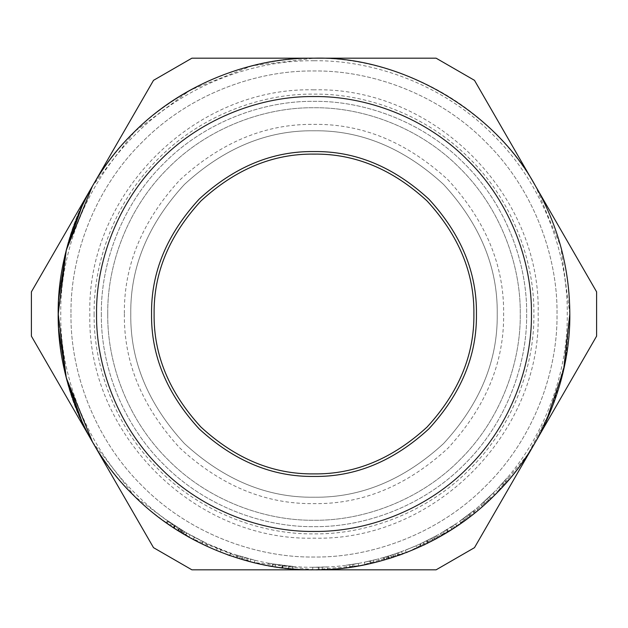 <?xml version="1.0" encoding="UTF-8"?>
<svg xmlns="http://www.w3.org/2000/svg" width="628" height="628" viewBox="0 0 628 628"><rect width="100%" height="100%" fill="white"/><g stroke="black" fill="none" stroke-linecap="round" stroke-linejoin="round"><path stroke-width="0.47" stroke-dasharray="3.14 2.35" d="M492.666 493.498L480.655 504.7L492.666 493.498L494.471 495.311L497.808 491.928L493.349 496.418M495.971 490.146L497.808 491.928L495.971 490.146M488.513 497.533L490.28 499.386L494.471 495.311M484.11 501.623L485.829 503.515L490.28 499.386M487.336 498.648L489.086 500.508L485.059 504.213L483.348 502.314L485.059 504.213L482.335 506.623L480.655 504.7L482.335 506.623L485.829 503.515M489.408 496.677L491.182 498.522L489.086 500.508M493.074 496.685L491.182 498.522M493.31 492.854L495.123 494.66L493.31 492.854M452.984 525.715L447.065 529.483L452.984 525.715L454.389 527.85L457.019 526.099L448.408 531.665L454.389 527.85M444.451 534.059L442.607 535.142L441.319 532.929L442.607 535.142L456.87 526.201L455.441 524.082L456.87 526.201L446.006 533.125L444.687 530.935L447.042 529.498L440.228 533.557L455.441 524.082L444.687 530.935L446.006 533.125L446.673 532.725M455.59 523.98L457.019 526.099M447.929 531.955L441.508 535.778L440.487 533.408M446.477 529.844L447.811 532.026L445.252 533.58M450.692 527.206L452.074 529.357L450.582 530.307M450.543 530.33L447.843 532.01M452.136 526.264L453.534 528.407L453.086 528.705M450.833 527.112L452.215 529.263L452.812 528.878M443.313 531.759L444.624 533.957L452.215 529.263M442.669 535.103L444.436 534.067M440.228 533.557L441.508 535.778L440.228 533.557M405.374 550.199L416.003 545.81L405.374 550.199L406.292 552.585L405.374 550.199M416.003 545.81L417.031 548.15L407.486 552.122L417.031 548.15L416.003 545.81M370.434 560.89L370.999 563.387L374.1 562.657L373.495 560.168L378.731 558.849L364.295 562.217L373.495 560.168L374.1 562.657L379.383 561.322L376.737 562.005M370.245 563.559L369.688 561.063L364.295 562.217L369.688 561.063L370.245 563.559L364.797 564.721L369.774 563.661M378.731 558.849L379.383 561.322L378.731 558.849M364.295 562.217L364.797 564.721L364.295 562.217M365.253 564.627L368.911 563.85M371.124 563.355L364.797 564.721M319.04 567.21L319.095 569.769L322.274 569.682L322.195 567.123L327.581 566.896L312.76 567.257L322.195 567.123L322.274 569.682L327.714 569.447L327.581 566.896L327.714 569.447M318.278 567.225L312.76 567.257L318.278 567.225L318.317 569.777L318.278 567.225M319.22 569.761L312.752 569.816L312.76 567.257L312.752 569.816L312.76 567.257L312.752 569.816L313.78 569.816M553.496 403.914L565.734 359.522L569.816 314C569.588 268.36 558.166 225.727 535.543 186.092C494.676 110.261 400.107 55.664 314 58.184C227.893 55.664 133.324 110.261 92.457 186.092L153.515 80.337L191.885 58.184L436.115 58.184L474.485 80.337L596.6 291.847L596.6 336.153L474.485 547.663L436.115 569.816L313.992 569.816C400.107 572.336 494.676 517.739 535.543 441.908C558.166 402.273 569.588 359.64 569.816 314C569.588 268.36 558.166 225.727 535.543 186.092C494.676 110.261 400.107 55.664 314 58.184C227.893 55.664 133.324 110.261 92.457 186.092C47.218 259.403 47.218 368.597 92.457 441.908C133.324 517.739 227.893 572.336 314 569.816L191.885 569.816L153.515 547.663L31.4 336.153L31.4 291.847L92.457 186.092L134.863 131.378L190.3 90.079L252.307 65.736L314 58.184C373.99 57.36 444.891 82.229 494.888 133.112C545.771 183.109 570.64 254.01 569.816 314L565.545 360.55L551.855 408.161L528.117 453.981L494.888 494.888L453.981 528.117L408.161 551.855L360.55 565.545L314 569.816L252.307 562.264L190.3 537.921L134.863 496.622L92.457 441.908C133.324 517.739 227.893 572.336 314 569.816C400.107 572.336 494.676 517.739 535.543 441.908L474.485 547.663L436.115 569.816L314 569.816L436.115 569.816L474.485 547.663L596.6 336.153L535.543 441.908C494.676 517.739 400.107 572.336 314 569.816L312.752 569.816M229.817 555.568L230.657 553.15L229.817 555.568L220.161 551.981L221.103 549.602L208.009 544.013L230.657 553.15L221.103 549.602L220.161 551.981L206.942 546.336L227.446 554.728M217.351 548.095L216.377 550.458L217.351 548.095M208.009 544.013L206.942 546.336L208.009 544.013M182.222 530.275L180.974 532.505L177.724 530.495L179.082 528.329L184.844 531.845L167.66 520.698L184.145 531.429L179.082 528.329L177.724 530.495L182.834 533.627L174.097 528.172L167.017 523.375L168.704 521.436M182.834 530.644L181.508 532.834M182.811 533.619L181.845 533.039M184.145 531.429L182.834 533.627L182.363 533.345M180.134 531.995L181.531 529.851M179.043 528.305L177.677 530.472L167.236 523.532M180.589 529.271L178.949 531.264M179.239 531.445L177.677 530.472M179.42 528.54L178.062 530.707L173.516 527.787L170.847 526.013L172.276 523.893L170.847 526.013L173.195 527.583M177.041 530.063L178.101 530.731M181.241 529.671L179.898 531.845L178.062 530.707M167.904 520.871L166.428 522.959L179.898 531.845M180.895 532.458L166.177 522.786L167.66 520.698L166.428 522.959M184.844 531.845L183.541 534.051L183.141 533.808M194.476 537.278L206.808 543.456L186.587 532.874L194.476 537.278L193.267 539.53L205.725 545.771L193.267 539.53M202.985 541.626L190.025 534.836L202.985 541.626L201.863 543.927L193.094 539.444M206.808 543.456L205.725 545.771M186.901 533.054L185.362 535.119L186.649 532.905L185.362 535.119L188.172 536.736M192.882 539.326L201.863 543.927M188.337 536.822L185.621 535.268M190.025 534.836L188.777 537.073L190.025 534.836M203.158 541.713L202.035 544.013M186.838 533.023L185.558 535.229L189.201 537.309M188.942 537.16L185.299 535.08L186.587 532.874L185.558 535.229M247.024 558.237L238.02 555.592L247.024 558.237L246.349 560.71L237.251 558.033L246.349 560.71M238.02 555.592L237.251 558.033M242.494 556.957L241.772 559.407M234.338 554.406L254.897 560.262L234.338 554.406L233.538 556.832L229.628 555.505L239.464 558.716L244.284 560.137L244.983 557.672M230.468 553.087L229.628 555.505M236.968 555.254L236.183 557.695L235.539 557.483M248.091 558.535L247.424 561L233.538 556.832M250.76 559.234L250.117 561.715L247.424 561M254.897 560.262L254.293 562.751L250.117 561.715M244.708 560.255L251.318 562.021M240.21 556.267L239.464 558.716M288.668 565.985L272.701 563.865L293.135 566.393L288.668 565.985L288.409 568.536L272.159 566.37M268.8 563.19L272.725 563.873L268.8 563.19L268.344 565.71L282.796 567.908L288.464 568.536L288.715 565.993M292.664 566.354L292.797 568.937L293.009 566.385L292.797 568.937L288.747 568.568L289.155 566.04L288.904 568.583L281.839 567.783L282.16 565.247L281.839 567.783L292.923 568.944L293.135 566.393L292.923 568.944L272.536 566.432L284.767 568.144M285.614 568.238L286.933 568.379M275.692 564.344L275.307 566.872M272.945 563.905L272.536 566.432M288.841 566.009L288.582 568.552L290.568 568.74M292.452 568.905L291.086 568.787M269.71 565.954L269.043 565.836M349.686 564.729L350.039 567.265L352.803 566.856L352.41 564.329L358.266 563.355L349.686 564.729L352.41 564.329L352.803 566.856L358.714 565.875L354.051 566.66L358.714 565.875L358.266 563.355L353.65 564.132L358.266 563.355L358.714 565.875M346.122 565.216L353.65 564.132L346.122 565.216L346.444 567.751L354.051 566.66L346.444 567.751M352.716 566.872L351.052 567.115M350.565 567.186L350.039 567.265M356.406 566.275L354.922 566.519M353.65 564.132L354.051 566.66L353.65 564.132M397.767 553.001L388.057 556.188L397.767 553.001L398.615 555.419L393.67 557.091L400.766 554.65M394.902 553.99L395.719 556.408L398.615 555.419M388.057 556.188L388.811 558.637L389.752 558.339M390.836 555.325L391.605 557.758L395.719 556.408M390.899 557.986L391.605 557.758M398.301 552.813L387.374 556.392L398.301 552.813L399.157 555.231L388.12 558.841L399.157 555.231M394.926 553.982L395.742 556.4M390.695 555.364L391.464 557.805M387.374 556.392L388.12 558.841M402.242 551.392L392.893 554.657L402.242 551.392L403.129 553.786L385.71 559.564M384.14 557.35L392.893 554.657L383.433 557.554L388.363 556.094L384.14 557.35L384.846 559.807L393.693 557.083L392.869 554.665M401.386 554.43L398.003 555.631L397.163 553.213L398.003 555.631L398.599 555.419M401.528 551.651L402.407 554.053M385.851 559.517L389.117 558.535L388.363 556.094L389.117 558.535L384.846 559.807M383.433 557.554L384.132 560.019M433.587 540.143L431.507 541.234L430.329 538.957L431.507 541.234L424.245 544.845L423.139 542.537L436.413 535.708L419.685 544.154L435.314 536.312L423.139 542.537L424.245 544.845L437.645 537.945L420.752 546.478L432.606 540.661M436.413 535.708L437.645 537.945L436.413 535.708M433.924 537.066L435.133 539.319L433.603 540.135M435.314 536.312L436.539 538.557L425.038 544.46M420.47 543.793L421.341 546.203L420.265 543.887L421.341 546.203L423.876 545.018M425.698 544.138L424.23 544.853M424.245 544.845L421.545 546.117M430.007 541.995L425.792 544.099M431.42 541.273L430.047 541.98M431.664 538.267L432.849 540.527L431.507 541.234M419.685 544.154L420.752 546.478L419.685 544.154M472.79 511.294L459.665 521.177L472.79 511.294L474.391 513.288L478.065 510.274L461.14 523.265L474.391 513.288M476.424 508.311L478.065 510.274L476.424 508.311M468.237 514.874L469.799 516.907M463.425 518.477L464.94 520.541M459.665 521.177L461.14 523.265L459.665 521.177M462.593 519.089L464.092 521.154L462.593 519.089M466.942 515.863L468.488 517.896M469.21 514.12L470.78 516.145M473.496 510.721L475.106 512.715L473.496 510.721M504.237 485.036L502.102 483.576L507.118 477.845L498.938 487.022L502.102 483.576L504.001 485.287L509.065 479.502L507.118 477.845M504.849 484.345L502.942 482.642L498.938 487.022L504.771 480.577L502.942 482.642L504.849 484.345L500.806 488.772L498.938 487.022L500.901 488.67M504.716 484.494L501.309 488.239M504.771 480.577L506.694 482.257M498.938 487.022L500.806 488.772L498.938 487.022M504.001 485.287L500.806 488.772M70.972 314C70.195 370.991 93.815 438.344 142.156 485.844C189.656 534.185 257.009 557.805 314 557.028C370.991 557.805 438.344 534.185 485.844 485.844C534.185 438.344 557.805 370.991 557.028 314C557.805 257.009 534.185 189.656 485.844 142.156C438.344 93.815 370.991 70.195 314 70.972C257.009 70.195 189.656 93.815 142.156 142.156C93.815 189.656 70.195 257.009 70.972 314C70.195 370.991 93.815 438.344 142.156 485.844C189.656 534.185 257.009 557.805 314 557.028C370.991 557.805 438.344 534.185 485.844 485.844C534.185 438.344 557.805 370.991 557.028 314C557.805 257.009 534.185 189.656 485.844 142.156C438.344 93.815 370.991 70.195 314 70.972C257.009 70.195 189.656 93.815 142.156 142.156C93.815 189.656 70.195 257.009 70.972 314M536.351 440.503L553.354 404.275M90.864 188.895L82.017 206.172M58.624 299.038L58.624 328.962M82.025 421.828L90.864 439.105M596.6 291.847L474.485 80.337L596.6 291.847L596.6 336.153L596.6 291.847M474.485 80.337L436.115 58.184L474.485 80.337M436.115 58.184L191.885 58.184L436.115 58.184M191.885 58.184L153.515 80.337L191.885 58.184M153.515 80.337L31.4 291.847L153.515 80.337M31.4 291.847L31.4 336.153L31.4 291.847M153.515 547.663L191.885 569.816L153.515 547.663L31.4 336.153L153.515 547.663M569.816 314L560.796 246.663L535.543 186.092C494.676 110.261 400.107 55.664 314 58.184C227.893 55.664 133.324 110.261 92.457 186.092C47.218 259.403 47.218 368.597 92.457 441.908C133.324 517.739 227.893 572.336 314 569.816M537.136 439.105L545.983 421.828M130.773 314C130.145 360.762 148.035 403.953 184.436 443.564C224.047 479.965 267.238 497.855 314 497.227C360.762 497.855 403.953 479.965 443.564 443.564C479.965 403.953 497.855 360.762 497.227 314C497.855 267.238 479.965 224.047 443.564 184.436C403.953 148.035 360.762 130.145 314 130.773C267.238 130.145 224.047 148.035 184.436 184.436C148.035 224.047 130.145 267.238 130.773 314C130.145 360.762 148.035 403.953 184.436 443.564C224.047 479.965 267.238 497.855 314 497.227C360.762 497.855 403.953 479.965 443.564 443.564C479.965 403.953 497.855 360.762 497.227 314C497.855 267.238 479.965 224.047 443.564 184.436C403.953 148.035 360.762 130.145 314 130.773C267.238 130.145 224.047 148.035 184.436 184.436C148.035 224.047 130.145 267.238 130.773 314M124.375 314C123.724 362.395 142.242 407.093 179.914 448.086C220.907 485.758 265.605 504.276 314 503.625C362.395 504.276 407.093 485.758 448.086 448.086C485.758 407.093 504.276 362.395 503.625 314C504.276 265.605 485.758 220.907 448.086 179.914C407.093 142.242 362.395 123.724 314 124.375C265.605 123.724 220.907 142.242 179.914 179.914C142.242 220.907 123.724 265.605 124.375 314M107.749 314C107.082 362.364 127.131 419.528 168.155 459.845C208.472 500.869 265.636 520.918 314 520.251C362.364 520.918 419.528 500.869 459.845 459.845C500.869 419.528 520.918 362.364 520.251 314C520.918 265.636 500.869 208.472 459.845 168.155C419.528 127.131 362.364 107.082 314 107.749C265.636 107.082 208.472 127.131 168.155 168.155C127.131 208.472 107.082 265.636 107.749 314C107.082 362.364 127.131 419.528 168.155 459.845C208.472 500.869 265.636 520.918 314 520.251C362.364 520.918 419.528 500.869 459.845 459.845C500.869 419.528 520.918 362.364 520.251 314C520.918 265.636 500.869 208.472 459.845 168.155C419.528 127.131 362.364 107.082 314 107.749C265.636 107.082 208.472 127.131 168.155 168.155C127.131 208.472 107.082 265.636 107.749 314C107.082 362.364 127.131 419.528 168.155 459.845C208.472 500.869 265.636 520.918 314 520.251C362.364 520.918 419.528 500.869 459.845 459.845C500.869 419.528 520.918 362.364 520.251 314C520.918 265.636 500.869 208.472 459.845 168.155C419.528 127.131 362.364 107.082 314 107.749C265.636 107.082 208.472 127.131 168.155 168.155C127.131 208.472 107.082 265.636 107.749 314M101.351 314C100.668 363.863 121.337 422.801 163.633 464.367C205.199 506.663 264.137 527.332 314 526.649C363.863 527.332 422.801 506.663 464.367 464.367C506.663 422.801 527.332 363.863 526.649 314C527.332 264.137 506.663 205.199 464.367 163.633C422.801 121.337 363.863 100.668 314 101.351C264.137 100.668 205.199 121.337 163.633 163.633C121.337 205.199 100.668 264.137 101.351 314C100.668 363.863 121.337 422.801 163.633 464.367C205.199 506.663 264.137 527.332 314 526.649C363.863 527.332 422.801 506.663 464.367 464.367C506.663 422.801 527.332 363.863 526.649 314C527.332 264.137 506.663 205.199 464.367 163.633C422.801 121.337 363.863 100.668 314 101.351C264.137 100.668 205.199 121.337 163.633 163.633C121.337 205.199 100.668 264.137 101.351 314M94.114 314C93.407 365.559 114.783 426.498 158.523 469.477C201.502 513.217 262.441 534.593 314 533.886C365.559 534.593 426.498 513.217 469.477 469.477C513.217 426.498 534.593 365.559 533.886 314C534.593 262.441 513.217 201.502 469.477 158.523C426.498 114.783 365.559 93.407 314 94.114C262.441 93.407 201.502 114.783 158.523 158.523C114.783 201.502 93.407 262.441 94.114 314M154.111 314C153.57 354.804 169.175 392.492 200.944 427.056C235.508 458.825 273.196 474.43 314 473.889C354.804 474.43 392.492 458.825 427.056 427.056C458.825 392.492 474.43 354.804 473.889 314C474.43 273.196 458.825 235.508 427.056 200.944C392.492 169.175 354.804 153.57 314 154.111C273.196 153.57 235.508 169.175 200.944 200.944C169.175 235.508 153.57 273.196 154.111 314M447.042 529.498L448.384 531.673L447.065 529.483M447.128 529.443L448.47 531.626M453.353 525.471L454.758 527.606M175.495 526.029L174.097 528.172M171.295 523.226L169.858 525.338M175.416 525.974L174.019 528.117M174.592 525.432L173.187 527.567M174.922 525.652L173.516 527.787M179.608 528.658L178.25 530.825M175.024 525.722L173.618 527.858M175.086 525.762L173.681 527.897M194.342 537.207L193.134 539.46L194.342 537.207M194.429 537.254L193.22 539.507M283.087 565.365L282.773 567.9M282.938 565.349L282.624 567.885M282.647 565.31L282.333 567.845M283.11 565.365L282.796 567.908M272.285 566.393L272.701 563.865L272.309 566.393M392.94 554.642L393.74 557.067M392.893 554.657L393.693 557.083L392.893 554.657M385.937 556.824L386.66 559.281M427.275 540.512L428.422 542.796M427.016 540.645L428.155 542.93M426.31 540.991L427.44 543.291M314 60.743C254.615 59.927 184.42 84.544 134.918 134.918C84.544 184.42 59.927 254.615 60.743 314C59.927 373.385 84.544 443.58 134.918 493.082C184.42 543.456 254.615 568.073 314 567.257C373.385 568.073 443.58 543.456 493.082 493.082C543.456 443.58 568.073 373.385 567.257 314C568.073 254.615 543.456 184.42 493.082 134.918C443.58 84.544 373.385 59.927 314 60.743M314 89.843C194.248 86.727 86.727 194.248 89.843 314C86.727 433.752 194.248 541.273 314 538.157C433.752 541.273 541.273 433.752 538.157 314C541.258 194.233 433.767 86.743 314 89.843"/><path stroke-width="0.94" d="M446.006 533.125L448.51 531.602M445.252 533.58L444.451 534.059M452.215 529.263L453.267 528.58M453.534 528.407L452.074 529.357M441.767 535.629L442.669 535.103M406.292 552.585L407.486 552.122L406.292 552.585M369.774 563.661L371.336 563.308M364.797 564.721L365.253 564.627M368.911 563.85L370.245 563.559M376.737 562.005L371.124 563.355M313.78 569.816L319.095 569.769M90.864 439.105L92.457 441.908L66.293 377.915L58.184 314L66.293 250.085L92.457 186.092L31.4 291.847L31.4 336.153L153.515 547.663L191.885 569.816L312.752 569.816M327.714 569.447L319.22 569.761M227.446 554.728L230.35 555.756M183.541 534.051L182.811 533.619M181.845 533.039L182.363 533.345M173.195 527.583L177.041 530.063M178.101 530.731L179.239 531.445M188.172 536.736L188.942 537.16M189.201 537.309L188.337 536.822M251.318 562.021L253.995 562.68M244.214 560.113L244.708 560.255M284.767 568.144L285.614 568.238M286.933 568.379L288.464 568.536M291.086 568.787L290.568 568.74M272.159 566.37L269.71 565.954M269.043 565.836L268.344 565.71M358.674 565.883L356.406 566.275M354.922 566.519L352.716 566.872M351.052 567.115L350.565 567.186M353.988 566.668L354.412 566.605M358.243 565.961L358.714 565.875M393.623 557.107L388.811 558.637M389.752 558.339L390.899 557.986M398.599 555.419L401.386 554.43M400.766 554.65L403.129 553.786M435.133 539.319L436.539 538.557M423.876 545.018L425.038 544.46M426.852 543.581L427.44 543.291M501.309 488.239L504.064 485.224M509.065 479.502L504.001 485.287M314 569.816L436.115 569.816L474.485 547.663L596.6 336.153L596.6 291.847L474.485 80.337L436.115 58.184L191.885 58.184L153.515 80.337L90.864 188.895M537.136 439.105L536.351 440.503M82.017 206.172L66.073 250.949L58.624 299.038M58.624 328.962L66.073 377.051L82.025 421.828M535.543 186.092C494.676 110.261 400.107 55.664 314 58.184C254.01 57.36 183.109 82.229 133.112 133.112C82.229 183.109 57.36 254.01 58.184 314C57.36 373.99 82.229 444.891 133.112 494.888C183.109 545.771 254.01 570.64 314 569.816C373.99 570.64 444.891 545.771 494.888 494.888C545.771 444.891 570.64 373.99 569.816 314C569.588 268.36 558.166 225.727 535.543 186.092M545.983 421.828L563.638 369.868L569.816 314M154.111 314C153.57 354.804 169.175 392.492 200.944 427.056C235.508 458.825 273.196 474.43 314 473.889C354.804 474.43 392.492 458.825 427.056 427.056C458.825 392.492 474.43 354.804 473.889 314C474.43 273.196 458.825 235.508 427.056 200.944C392.492 169.175 354.804 153.57 314 154.111C273.196 153.57 235.508 169.175 200.944 200.944C169.175 235.508 153.57 273.196 154.111 314M96.555 314C95.856 364.986 116.996 425.25 160.242 467.758C202.75 511.004 263.014 532.144 314 531.445C364.986 532.144 425.25 511.004 467.758 467.758C511.004 425.25 532.144 364.986 531.445 314C532.144 263.014 511.004 202.75 467.758 160.242C425.25 116.996 364.986 95.856 314 96.555C263.014 95.856 202.75 116.996 160.242 160.242C116.996 202.75 95.856 263.014 96.555 314M151.56 314C151.003 355.456 166.86 393.748 199.139 428.861C234.252 461.14 272.544 476.997 314 476.44C355.456 476.997 393.748 461.14 428.861 428.861C461.14 393.748 476.997 355.456 476.44 314C476.997 272.544 461.14 234.252 428.861 199.139C393.748 166.86 355.456 151.003 314 151.56C272.544 151.003 234.252 166.86 199.139 199.139C166.86 234.252 151.003 272.544 151.56 314"/></g></svg>
